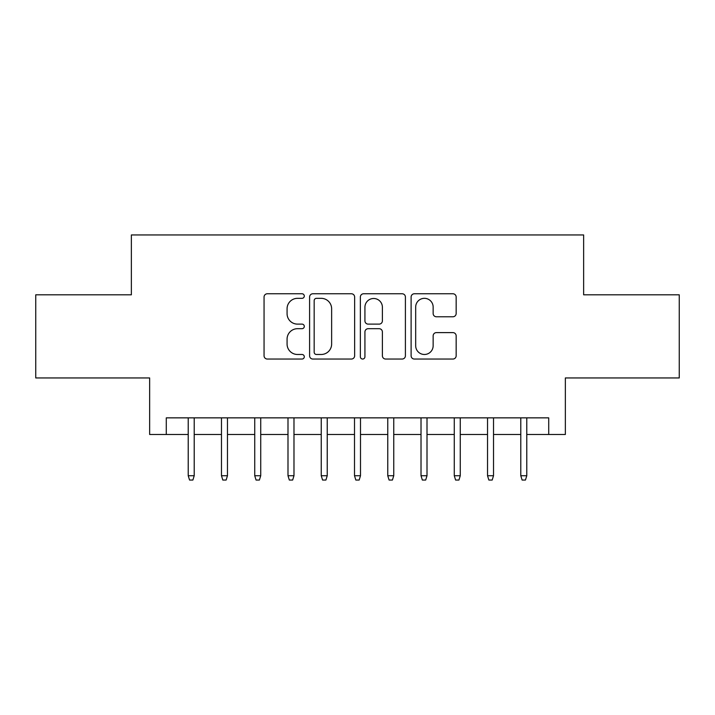 <?xml version="1.0" encoding="UTF-8"?>
<svg xmlns="http://www.w3.org/2000/svg" width="715" height="715" viewBox="0 0 715 715"><rect width="100%" height="100%" fill="white"/><g stroke="black" fill="none" stroke-linecap="round" stroke-linejoin="round"><path stroke-width="1.07" d="M304.295 296.046A2.288 2.288 0 0 0 302.007 293.767L267.321 293.767A3.262 3.262 0 0 0 264.058 297.029L264.058 355.784A3.262 3.262 0 0 0 267.321 359.046L302.007 359.046A2.288 2.288 0 0 0 304.295 356.767A2.288 2.288 0 0 0 302.007 354.479L297.52 354.479A10.448 10.448 0 0 1 287.072 344.031L287.072 339.133A10.448 10.448 0 0 1 297.52 328.694L302.007 328.694A2.288 2.288 0 0 0 304.295 326.406A2.288 2.288 0 0 0 302.007 324.118L297.52 324.118A10.448 10.448 0 0 1 287.072 313.679L287.072 308.782A10.448 10.448 0 0 1 297.52 298.334L302.007 298.334A2.288 2.288 0 0 0 304.295 296.046M452.899 316.772A3.262 3.262 0 0 0 456.161 313.51L456.161 297.029A3.262 3.262 0 0 0 452.899 293.767L414.378 293.767A3.262 3.262 0 0 0 411.116 297.029L411.116 355.784A3.262 3.262 0 0 0 414.378 359.046L452.899 359.046A3.262 3.262 0 0 0 456.161 355.784L456.161 335.871A3.262 3.262 0 0 0 452.899 332.609L436.418 332.609A3.262 3.262 0 0 0 433.147 335.871L433.147 345.747A8.732 8.732 0 0 1 424.415 354.479A8.732 8.732 0 0 1 415.683 345.747L415.683 307.066A8.732 8.732 0 0 1 424.415 298.334A8.732 8.732 0 0 1 433.147 307.066L433.147 313.51A3.262 3.262 0 0 0 436.418 316.772L452.899 316.772M166.282 434.488L166.282 417.855L548.718 417.855L548.718 434.488L565.351 434.488L565.351 377.949L679.25 377.949L679.25 294.812L583.637 294.812L583.637 234.949L131.363 234.949L131.363 294.812L35.75 294.812L35.75 377.949L149.65 377.949L149.65 434.488L188.224 434.488M354.64 297.029A3.262 3.262 0 0 0 351.378 293.767L312.857 293.767A3.262 3.262 0 0 0 309.595 297.029L309.595 355.784A3.262 3.262 0 0 0 312.857 359.046L351.378 359.046A3.262 3.262 0 0 0 354.64 355.784L354.64 297.029M363.622 293.767L402.143 293.767A3.262 3.262 0 0 1 405.405 297.029L405.405 355.784A3.262 3.262 0 0 1 402.143 359.046L385.653 359.046A3.262 3.262 0 0 1 382.391 355.784L382.391 331.957A3.262 3.262 0 0 0 379.129 328.694L368.189 328.694A3.262 3.262 0 0 0 364.927 331.957L364.927 356.767A2.288 2.288 0 0 1 362.639 359.046A2.288 2.288 0 0 1 360.36 356.767L360.36 297.029A3.262 3.262 0 0 1 363.622 293.767M194.212 434.488L221.48 434.488M227.468 434.488L254.737 434.488M260.725 434.488L287.993 434.488M293.981 434.488L321.25 434.488M327.238 434.488L354.506 434.488M360.494 434.488L387.762 434.488M393.751 434.488L421.019 434.488M427.007 434.488L454.275 434.488M460.263 434.488L487.532 434.488M493.52 434.488L520.788 434.488M526.776 434.488L548.718 434.488M316.45 298.334A2.288 2.288 0 0 0 314.171 300.622L314.171 352.191A2.288 2.288 0 0 0 316.45 354.479L321.187 354.479A10.448 10.448 0 0 0 331.635 344.031L331.635 308.782A10.448 10.448 0 0 0 321.187 298.334L316.45 298.334M382.391 307.227A8.732 8.732 0 0 0 373.659 298.495A8.732 8.732 0 0 0 364.927 307.227L364.927 320.856A3.262 3.262 0 0 0 368.189 324.118L379.129 324.118A3.262 3.262 0 0 0 382.391 320.856L382.391 307.227M188.224 475.725L189.555 480.051L192.88 480.051L194.212 475.725L188.224 475.725L188.224 417.855M194.212 475.725L194.212 417.855M221.48 475.725L222.812 480.051L226.137 480.051L227.468 475.725L221.48 475.725L221.48 417.855M227.468 475.725L227.468 417.855M254.737 475.725L256.068 480.051L259.393 480.051L260.725 475.725L254.737 475.725L254.737 417.855M260.725 475.725L260.725 417.855M287.993 475.725L289.325 480.051L292.649 480.051L293.981 475.725L287.993 475.725L287.993 417.855M293.981 475.725L293.981 417.855M321.25 475.725L322.581 480.051L325.906 480.051L327.238 475.725L321.25 475.725L321.25 417.855M327.238 475.725L327.238 417.855M354.506 475.725L355.838 480.051L359.162 480.051L360.494 475.725L354.506 475.725L354.506 417.855M360.494 475.725L360.494 417.855M387.762 475.725L389.094 480.051L392.419 480.051L393.751 475.725L387.762 475.725L387.762 417.855M393.751 475.725L393.751 417.855M421.019 475.725L422.351 480.051L425.675 480.051L427.007 475.725L421.019 475.725L421.019 417.855M427.007 475.725L427.007 417.855M454.275 475.725L455.607 480.051L458.932 480.051L460.263 475.725L454.275 475.725L454.275 417.855M460.263 475.725L460.263 417.855M487.532 475.725L488.863 480.051L492.188 480.051L493.52 475.725L487.532 475.725L487.532 417.855M493.52 475.725L493.52 417.855M520.788 475.725L522.12 480.051L525.445 480.051L526.776 475.725L520.788 475.725L520.788 417.855M526.776 475.725L526.776 417.855"/></g></svg>
